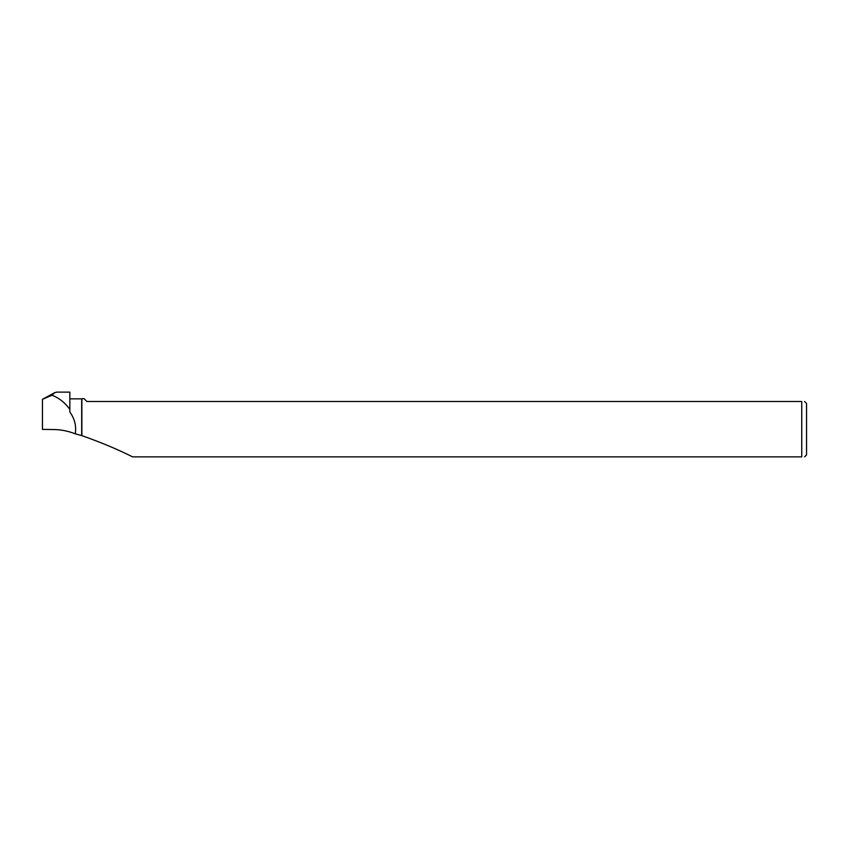 <?xml version="1.0" encoding="UTF-8"?>
<svg xmlns="http://www.w3.org/2000/svg" width="849" height="849" viewBox="0 0 849 849"><rect width="100%" height="100%" fill="white"/><g stroke="black" fill="none" stroke-linecap="round" stroke-linejoin="round"><path stroke-width="1.27" d="M51.959 395.241L54.739 392.641L56.83 392.121L69.841 392.121L69.841 409.345C64.8 402.5 58.836 397.799 51.959 395.241L42.45 399.317L54.739 392.641M81.865 435.633L81.865 398.669L84.083 398.669L86.906 401.503L801.743 401.503L801.743 456.879L132.614 456.879C117.714 449.386 100.798 442.308 81.865 435.633L75.264 433.828C76.474 425.933 74.67 418.674 69.841 412.03L69.841 409.345M75.264 433.828C68.302 431.08 61.181 429.647 53.911 429.541L42.45 429.382L42.45 399.317M81.684 435.537L81.684 398.85L69.841 398.85M804.576 401.503L806.55 403.477L806.55 454.905L804.576 456.879M801.743 456.879C805.468 456.879 805.468 456.879 801.743 456.879M801.743 401.503C805.457 401.503 805.457 401.503 801.743 401.503"/></g></svg>
